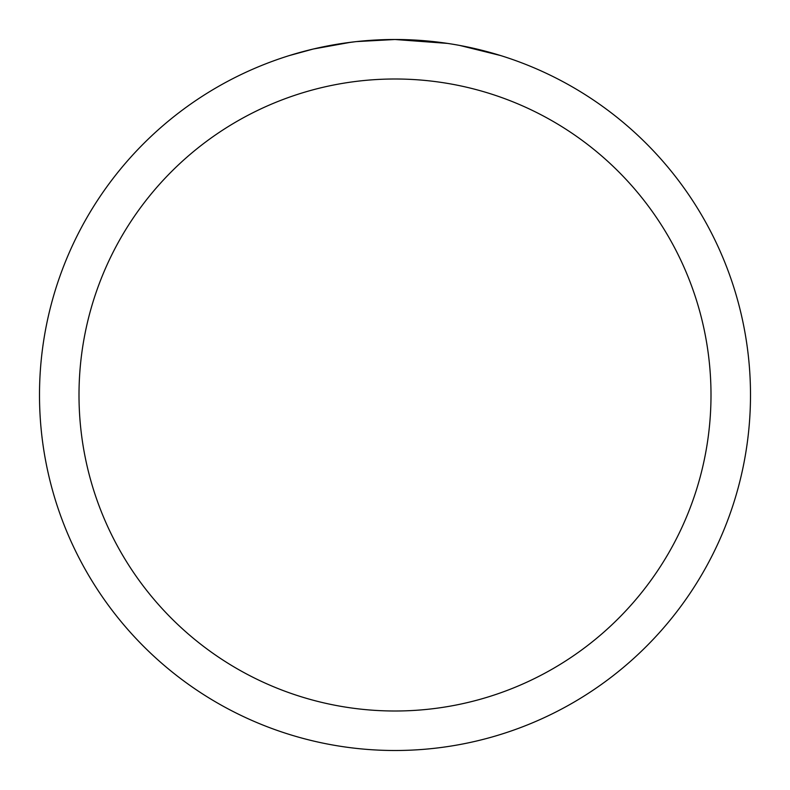 <?xml version="1.0" encoding="UTF-8"?>
<svg xmlns="http://www.w3.org/2000/svg" width="790" height="790" viewBox="0 0 790 790"><rect width="100%" height="100%" fill="white"/><g stroke="black" fill="none" stroke-linecap="round" stroke-linejoin="round"><path stroke-width="1.19" d="M447.555 43.401L395 39.5A355.5 355.5 0 0 1 750.5 395A355.5 355.5 0 0 1 395 750.5A355.5 355.5 0 0 1 39.5 395A355.5 355.5 0 0 1 395 39.5L356.576 41.584M459.829 45.465L500.643 55.557M395 79A316 316 0 0 1 711 395A316 316 0 0 1 395 711A316 316 0 0 1 79 395A316 316 0 0 1 395 79M354.907 41.771L341.448 43.559M289.377 55.557L313.225 49.029L350.572 42.295M368.93 40.458L374.559 40.093M320.464 47.4L338.189 44.072M360.23 41.208L366.116 40.675M367.439 40.566L369.631 40.409M372.999 40.181L379.022 39.865M387.801 39.569L395 39.5"/></g></svg>
